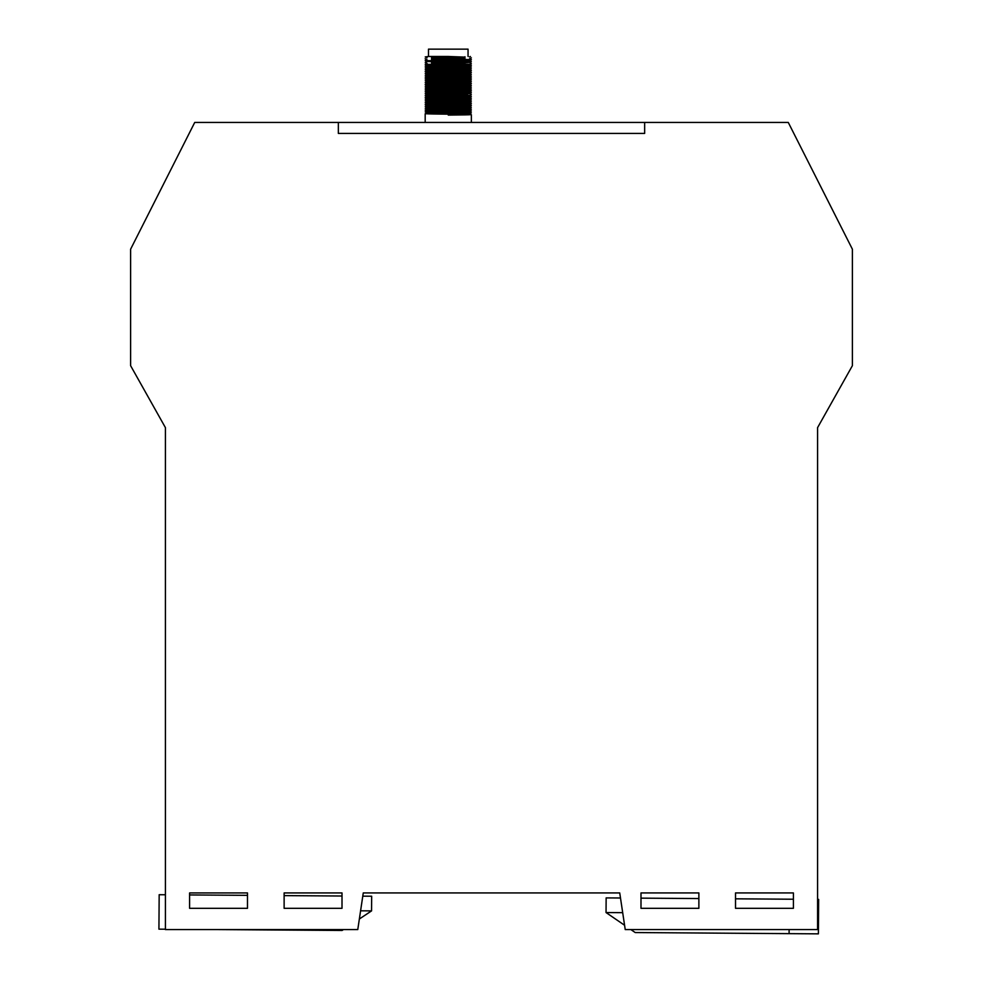 <?xml version="1.0" encoding="UTF-8"?>
<svg xmlns="http://www.w3.org/2000/svg" width="983" height="983" viewBox="0 0 983 983"><rect width="100%" height="100%" fill="white"/><g stroke="black" fill="none" stroke-linecap="round" stroke-linejoin="round"><path stroke-width="1.47" d="M735.517 892.933L793.404 892.933L793.404 908.317L735.517 908.317L735.517 892.933L735.517 908.317L793.404 908.317L793.404 892.933L793.404 899.236L735.517 898.818M247.483 892.933L242.359 892.933L247.483 892.933L247.483 908.317L189.596 908.317L189.596 892.933L247.483 892.933L247.483 908.317L189.596 908.317L189.596 892.933L198.394 892.933M284.124 908.317L284.124 892.933L342.01 892.933L342.01 908.317L284.124 908.317L284.124 892.933L342.01 892.933L342.01 908.317L284.124 908.317M688.247 892.933L698.876 892.933L698.876 908.317L640.99 908.317L640.99 892.933L698.876 892.933L698.876 908.317L640.99 908.317L640.99 892.933L651.606 892.933M817.586 929.574L625.225 929.574L619.732 892.933L363.268 892.933L357.775 929.574L165.414 929.574L165.414 427.63L130.616 365.701L130.616 249.191L194.732 122.433L338.349 122.433L338.349 133.418L644.651 133.418L644.651 122.433L788.268 122.433L852.384 249.191L852.384 365.701L817.586 427.63L817.586 929.574M789.116 929.574L789.091 933.641L635.215 932.548L630.865 929.574M624.586 925.261L606.044 912.556L622.694 912.666M620.494 897.995L606.142 897.897L606.044 912.556M789.091 933.641L818.397 933.85L818.642 899.408L817.586 899.408M698.876 892.933L698.876 898.56L640.99 898.143L640.99 892.933M817.586 488.01L817.586 478.918M817.586 442.276L817.586 427.63M572.106 892.933L619.732 892.933M784.606 892.933L793.404 892.933M363.268 892.933L410.894 892.933M247.483 895.353L189.596 894.935L189.596 892.933M165.414 427.63L165.414 488.01M342.01 892.933L342.01 896.017L284.124 895.611L284.124 892.933M216.801 929.574L342.109 930.459L343.448 929.574M359.36 918.994L371.562 910.885L360.589 910.811M362.776 896.164L371.672 896.226L371.562 910.885M165.414 929.205L158.927 929.156L159.172 894.714L165.414 894.763M644.651 133.418L338.349 133.418L338.349 122.433L644.651 122.433L644.651 133.418M448.273 114.188L469.469 113.733L471.299 112.812L425.209 111.902L471.152 110.932L425.147 110.071L426.991 110.981L469.53 110.071L471.361 109.15L425.147 110.059M471.361 109.138L425.209 108.241L427.04 109.15L469.53 110.059L471.349 110.968L469.53 111.902L426.991 110.981L425.184 111.865L427.04 112.812L469.53 111.902L471.324 112.775M471.299 109.138L469.469 108.216L427.052 107.319L425.221 108.216L448.273 107.774M469.481 108.241L471.312 107.319L467.711 107.147L425.221 106.41L448.273 105.943M469.53 104.554L471.349 105.464L433.122 104.812L425.381 104.53L448.26 104.112M427.003 103.657L469.542 104.554L471.385 103.657L460.769 103.362L425.172 102.748L427.003 103.657L448.273 103.19M471.336 101.827L469.493 102.748L427.052 101.827L425.246 102.711M471.312 99.996L469.481 100.905L471.312 101.79L427.236 101.028L448.273 100.438M471.312 99.983L425.209 99.074L427.04 99.996L469.469 100.893M427.027 99.971L469.53 99.074L471.361 98.153L425.27 97.206M448.26 96.776L471.361 96.334L425.209 95.412L427.04 96.334L469.481 95.412L471.324 96.309L469.53 97.243L427.04 96.334L425.234 97.231M448.273 94.946L467.711 94.319L425.221 93.582L427.052 94.503L469.469 95.4M448.273 93.115L470.452 92.574L425.27 91.714M448.26 91.284L471.385 90.829L469.542 91.751L427.003 90.841L425.172 89.92L471.373 90.817L469.481 89.895L427.052 88.998L425.221 88.089L471.324 88.986L469.542 88.065M448.273 89.453L471.336 88.998L469.493 89.92L448.273 90.362M448.273 87.622L469.296 87.032L425.209 86.246L471.152 85.288L425.147 84.415L427.04 83.481L448.26 83.039M448.26 83.96L471.361 83.506L425.209 82.597L471.312 81.675L425.221 80.753L471.336 79.844L469.493 80.753L427.003 79.844L425.172 78.923L471.336 79.832L469.469 78.91M425.172 78.91L471.385 78.013L469.518 78.935M469.518 77.067L471.361 77.989L425.172 77.092L471.336 76.183L425.221 75.261L471.312 74.339L425.209 73.43L471.361 72.509L425.147 71.599L471.361 70.69L469.53 71.599L427.04 70.69L425.209 69.768L471.361 70.665L469.53 69.744L427.052 68.847L425.221 67.938L427.064 67.004M448.26 68.38L427.052 68.835L425.197 69.744L448.273 69.302M469.469 67.913L471.312 68.835L425.221 67.938M448.273 67.471L470.452 66.93L425.172 66.094L427.003 67.016L469.542 66.107L427.003 65.185L469.493 64.276L431.562 63.158M469.542 66.107L471.385 65.185L425.197 64.251M464.971 63.563L431.562 62.212M464.971 62.629L469.481 62.433L471.312 61.524L469.296 61.388L425.209 60.602L427.04 61.524L431.562 61.327M464.971 59.902L471.361 59.693L469.53 60.602L431.562 59.484M469.542 58.759L471.373 59.668L431.562 58.55M464.971 58.071L431.562 56.719M471.299 114.63L469.469 113.721L427.04 112.812L425.197 113.721L448.248 113.266C416.141 113.586 420.245 113.905 451.848 114.225C478.131 114.52 476.927 114.814 448.273 115.097M425.197 110.071L427.052 109.138L448.26 108.683M425.221 106.41L427.052 107.319L448.26 106.852M471.336 105.488L469.493 106.397L427.003 105.488L448.273 105.021M471.324 99.959L469.53 99.062L426.991 98.165L425.147 97.243M448.273 97.698L469.53 97.243L471.312 98.153M448.26 94.036L469.493 93.582L427.003 92.66L425.209 93.557M448.273 92.205L469.542 91.751M469.481 88.065L427.04 87.168L425.209 86.246L427.064 85.324M448.26 86.701L469.53 86.246L426.991 85.337L425.147 84.415M471.312 81.675L469.481 82.597L471.361 83.481L469.53 84.427L427.04 83.506L425.209 82.597L427.003 81.663M469.469 82.572L427.052 81.675L425.221 80.753L427.052 79.82M427.003 79.832L448.273 79.377M469.542 78.91L427.003 78.013L425.172 77.092M427.015 77.989L448.273 77.546M469.469 73.406L471.299 74.327L469.481 75.261L471.336 76.158L469.493 77.092L427.052 76.183L448.26 75.716M469.481 75.249L427.04 74.339L448.26 73.885M469.505 71.575L471.336 72.496L469.53 73.43L426.991 72.509L448.273 72.054M427.04 70.665L448.26 70.223M469.493 66.082L471.336 67.004L469.493 67.938L427.003 67.016M469.493 64.276L471.336 63.354L469.493 62.42L463.644 62.212L427.04 61.524L425.234 62.42L427.052 63.354M464.971 60.799L469.53 60.602L471.312 61.499M464.971 58.955L431.562 57.653M464.971 57.125L448.285 56.473M468.055 56.473L468.055 49.15L428.477 49.15L428.477 56.473L425.234 56.928L427.04 57.862M448.273 56.473L428.477 56.473M448.248 63.809L431.562 63.809L431.562 57.161M464.971 56.744L464.971 57.628M464.971 58.575L464.971 59.459M464.971 60.405L464.971 61.29M464.971 62.236L464.971 63.121M425.172 104.567L427.003 105.488L425.209 106.361M427.003 99.971L425.209 100.868L427.052 101.827M471.312 94.503L469.481 95.412M469.481 91.738L471.324 92.648L469.493 93.582M425.172 91.751L427.003 92.66M471.312 87.168L469.481 88.089M469.469 84.403L471.336 85.337L469.53 86.246L471.312 87.143M427.064 72.496L425.221 73.418L427.04 74.339L425.221 75.236L427.052 76.183M427.003 70.665L425.16 71.587L426.991 72.509M471.312 68.847L469.481 69.768M427.015 63.342L425.172 64.264L427.003 65.185L425.172 66.082M425.147 58.771L426.991 59.693M471.361 57.862L469.53 58.783M469.469 56.94L470.402 56.473M469.518 106.385L471.312 107.282M427.04 103.645L425.209 104.554M469.469 102.723L471.299 103.645M427.027 98.153L425.197 99.062M427.003 94.479L425.197 95.376M469.542 93.569L471.324 94.454M427.064 90.817L425.234 91.738M427.027 88.986L425.184 89.895M427.003 87.155L425.209 88.052M469.505 80.741L471.324 81.65M427.052 77.989L425.184 78.923M427.003 76.158L425.172 77.067M471.385 65.173L469.542 64.251M425.197 60.577L427.015 59.668M471.349 122.433L471.349 114.642M425.184 122.433L425.184 113.721"/></g></svg>
